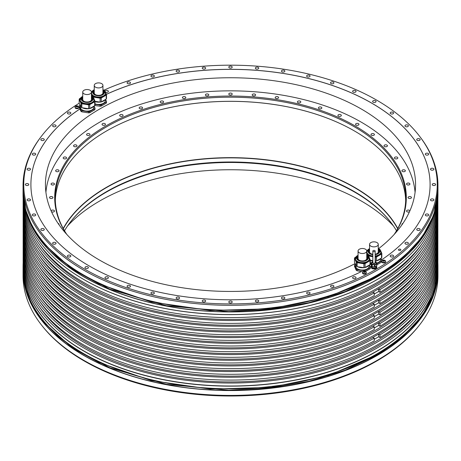 <?xml version="1.0" encoding="UTF-8"?>
<svg xmlns="http://www.w3.org/2000/svg" width="461" height="461" viewBox="0 0 461 461"><rect width="100%" height="100%" fill="white"/><g stroke="black" fill="none" stroke-linecap="round" stroke-linejoin="round"><path stroke-width="0.69" d="M101.236 106.065L101.236 104.924L106.203 102.06A8.056 4.65 0 0 0 106.376 101.737A8.056 4.65 0 0 0 106.508 101.408L106.508 102.544A8.056 4.65 180 0 1 106.376 102.878A8.056 4.65 180 0 1 106.203 103.201L101.236 106.065A8.056 4.65 180 0 1 100.106 106.237L94.793 105.534M430.096 184.573A199.596 115.233 0 0 0 317.306 80.831A199.596 115.233 0 0 0 106.439 94.326M105.465 94.776A199.596 115.233 0 0 0 104.526 95.214M371.157 264.66L370.114 264.487M355.875 269.495L354.492 266.395L354.492 265.254L356.313 269.172L356.313 270.313L355.875 269.495M361.349 271.569L357.137 270.786L357.137 269.65L363.919 270.699L363.919 271.339M362.957 271.765L361.424 271.529A199.596 115.233 180 0 1 147.716 289.404A199.596 115.233 180 0 1 30.904 184.55A199.596 115.233 180 0 1 79.845 108.963L79.171 106.301L80.992 110.219L80.992 111.355L79.845 109.009A199.596 115.233 0 0 0 30.904 184.573M95.001 108.053L95.001 109.188A8.056 4.65 180 0 1 94.868 109.516A8.056 4.65 180 0 1 94.695 109.839L89.728 112.709A8.056 4.65 180 0 1 88.604 112.882L81.816 111.833L81.816 110.692L88.604 111.746A8.056 4.65 0 0 0 89.728 111.568L94.695 108.704A8.056 4.65 0 0 0 94.868 108.381A8.056 4.65 0 0 0 95.001 108.053L94.079 106.065M378.452 248.779A185.063 106.848 0 0 0 415.563 184.596A185.063 106.848 0 0 0 361.361 109.044A185.063 106.848 0 0 0 159.679 85.884A185.063 106.848 0 0 0 45.437 184.596A185.063 106.848 0 0 0 99.639 260.148A185.063 106.848 0 0 0 355.108 263.594M393.412 225.902A185.063 106.848 0 0 0 361.361 201.042A185.063 106.848 0 0 0 67.588 225.902M419.873 324.55L419.239 325.368A206.753 119.37 180 0 1 376.695 361.044A206.753 119.37 180 0 1 41.761 325.368L41.127 324.55A207.45 119.768 0 0 0 377.19 360.341A207.45 119.768 0 0 0 419.873 324.55A207.45 119.768 0 0 0 437.95 275.655L437.95 270.786A207.45 119.768 180 0 1 377.19 355.477A207.45 119.768 180 0 1 151.11 381.437A207.45 119.768 180 0 1 23.05 270.786A207.45 119.768 180 0 1 23.05 270.342L23.05 275.655A207.45 119.768 0 0 0 41.127 324.55M23.131 263.047A207.45 119.768 0 0 0 23.05 266.395A207.45 119.768 0 0 0 151.11 377.046A207.45 119.768 0 0 0 377.19 351.086A207.45 119.768 0 0 0 437.95 266.395A207.45 119.768 0 0 0 437.869 263.047M23.05 194.796A207.45 119.768 0 0 0 41.127 243.69A207.45 119.768 0 0 0 377.19 279.487A207.45 119.768 0 0 0 419.873 243.69A207.45 119.768 0 0 0 437.95 194.796L437.95 192.179A207.45 119.768 180 0 1 377.19 276.871A207.45 119.768 180 0 1 151.11 302.831A207.45 119.768 180 0 1 23.05 192.179A207.45 119.768 180 0 1 23.05 191.736L23.05 194.796M79.171 103.212A206.753 119.37 0 0 0 41.761 135.816L41.127 136.64A207.45 119.768 0 0 0 23.05 185.535A207.45 119.768 0 0 0 143.63 294.297A207.45 119.768 0 0 0 365.198 276.623A207.45 119.768 0 0 0 388.271 263.3A207.45 119.768 0 0 0 437.95 185.535A207.45 119.768 0 0 0 419.873 136.64L419.239 135.816A206.753 119.37 0 0 0 103.984 90.137M23.148 261.842A207.369 119.722 0 0 0 23.131 263.317L23.131 266.279A207.369 119.722 180 0 0 151.145 376.891A207.369 119.722 180 0 0 377.133 350.936A207.369 119.722 0 0 0 437.869 266.279L437.869 263.317A207.369 119.722 0 0 0 437.852 261.842M23.148 256.051A207.369 119.722 0 0 0 23.131 257.532A207.369 119.722 0 0 0 230.5 377.254A207.369 119.722 0 0 0 437.869 257.532A207.369 119.722 0 0 0 437.852 256.051M437.869 257.532L437.869 260.361A207.369 119.722 180 0 1 230.5 380.083A207.369 119.722 180 0 1 23.131 260.361L23.131 257.532M23.148 244.739A207.369 119.722 0 0 0 23.131 246.214A207.369 119.722 0 0 0 230.5 365.942A207.369 119.722 0 0 0 437.869 246.214A207.369 119.722 0 0 0 437.852 244.739M437.869 246.214L437.869 248.911A207.369 119.722 180 0 1 230.5 368.639A207.369 119.722 180 0 1 23.131 248.911L23.131 246.214M23.148 233.422A207.369 119.722 0 0 0 23.131 234.903A207.369 119.722 0 0 0 230.5 354.624A207.369 119.722 0 0 0 437.869 234.903A207.369 119.722 0 0 0 437.852 233.422M437.869 234.903L437.869 237.599A207.369 119.722 180 0 1 230.5 357.321A207.369 119.722 180 0 1 23.131 237.599L23.131 234.903M23.148 222.11A207.369 119.722 0 0 0 23.131 223.591A207.369 119.722 0 0 0 230.5 343.312A207.369 119.722 0 0 0 437.869 223.591A207.369 119.722 0 0 0 437.852 222.11M437.869 223.591L437.869 226.288A207.369 119.722 180 0 1 230.5 346.009A207.369 119.722 180 0 1 23.131 226.288L23.131 223.591M23.148 210.792A207.369 119.722 0 0 0 23.131 212.273A207.369 119.722 0 0 0 230.5 332.001A207.369 119.722 0 0 0 437.869 212.273A207.369 119.722 0 0 0 437.852 210.792M437.869 212.273L437.869 214.97A207.369 119.722 180 0 1 230.5 334.698A207.369 119.722 180 0 1 23.131 214.97L23.131 212.273M23.148 199.348A207.369 119.722 0 0 0 23.131 200.829A207.369 119.722 0 0 0 230.5 320.551A207.369 119.722 0 0 0 437.869 200.829A207.369 119.722 0 0 0 437.852 199.348M437.869 200.829L437.869 203.658A207.369 119.722 180 0 1 230.5 323.38A207.369 119.722 180 0 1 23.131 203.658L23.131 200.829M419.838 243.736A207.369 119.722 0 0 1 419.804 243.783A207.369 119.722 0 0 1 377.133 279.568A207.369 119.722 180 0 1 41.196 243.783A207.369 119.722 180 0 1 41.162 243.736M23.131 198.144A207.369 119.722 0 0 0 151.364 308.53A207.369 119.722 0 0 0 377.133 282.524A207.369 119.722 0 0 0 437.869 198.144M23.131 263.317A207.369 119.722 0 0 0 151.145 373.929A207.369 119.722 0 0 0 377.133 347.974A207.369 119.722 0 0 0 437.869 263.317M23.148 205.139A207.369 119.722 0 0 0 23.131 206.614L23.131 209.317A207.369 119.722 0 0 0 149.283 319.473A207.369 119.722 0 0 0 374.257 295.599L374.257 292.902L372.914 292.13L375.767 290.488A205.433 118.61 0 0 0 421.648 250.075M23.131 206.614A207.369 119.722 0 0 0 149.283 316.776A207.369 119.722 0 0 0 374.257 292.902M23.148 216.451A207.369 119.722 0 0 0 23.131 217.932L23.131 220.629A207.369 119.722 0 0 0 149.283 330.791A207.369 119.722 0 0 0 374.257 306.917L374.257 304.22L372.914 303.442L375.767 301.799A205.433 118.61 0 0 0 421.648 261.393M23.131 217.932A207.369 119.722 0 0 0 149.283 328.094A207.369 119.722 0 0 0 374.257 304.22M23.148 227.763A207.369 119.722 0 0 0 23.131 229.244L23.131 231.941A207.369 119.722 0 0 0 149.283 342.102A207.369 119.722 0 0 0 374.257 318.228L374.257 315.531L372.914 314.759L375.767 313.111A205.433 118.61 0 0 0 421.648 272.705M23.131 229.244A207.369 119.722 0 0 0 149.283 339.405A207.369 119.722 0 0 0 374.257 315.531M23.148 239.08A207.369 119.722 0 0 0 23.131 240.561A207.369 119.722 0 0 0 149.283 350.717A207.369 119.722 0 0 0 374.257 326.843L372.914 326.071L375.767 324.429A205.433 118.61 0 0 0 421.648 284.016M23.131 240.561L23.131 243.258A207.369 119.722 0 0 0 149.283 353.414A207.369 119.722 0 0 0 374.257 329.54L374.257 326.843M23.148 250.392A207.369 119.722 0 0 0 23.131 251.873A207.369 119.722 0 0 0 149.283 362.035A207.369 119.722 0 0 0 374.257 338.161L372.914 337.389L378.614 334.098L378.614 336.795L374.257 339.308M23.131 251.873L23.131 254.57A207.369 119.722 0 0 0 149.283 364.732A207.369 119.722 0 0 0 374.257 340.858L374.257 338.161M421.648 300.993A205.433 118.61 0 0 1 375.767 341.399A205.433 118.61 180 0 1 39.352 300.993M378.614 336.795L379.95 337.567A207.369 119.722 0 0 0 437.869 254.57L437.869 251.873A207.369 119.722 0 0 0 437.852 250.392M379.95 337.567L379.95 334.87A207.369 119.722 0 0 0 437.869 251.873M379.95 334.87L378.614 334.098M39.352 295.334A205.433 118.61 180 0 0 375.767 335.741A205.433 118.61 0 0 0 421.648 295.334M437.869 206.614L437.869 209.317A207.369 119.722 0 0 1 379.95 292.309L379.95 289.612A207.369 119.722 0 0 0 437.869 206.614A207.369 119.722 0 0 0 437.852 205.139M437.869 217.932L437.869 220.629A207.369 119.722 0 0 1 379.95 303.626L379.95 300.929A207.369 119.722 0 0 0 437.869 217.932A207.369 119.722 0 0 0 437.852 216.451M437.869 229.244L437.869 231.941A207.369 119.722 0 0 1 379.95 314.938L379.95 312.241A207.369 119.722 0 0 0 437.869 229.244A207.369 119.722 0 0 0 437.852 227.763M437.869 240.561A207.369 119.722 0 0 1 379.95 323.559L379.95 326.255A207.369 119.722 0 0 0 437.869 243.258L437.869 240.561A207.369 119.722 0 0 0 437.852 239.08M421.648 244.29A205.433 118.61 0 0 1 375.767 284.696A205.433 118.61 180 0 1 39.352 244.29M39.352 250.075A205.433 118.61 180 0 0 375.767 290.488L378.614 288.84L378.614 291.536L374.257 294.055M379.95 289.612L378.614 288.84M379.95 292.309L378.614 291.536M421.648 255.734A205.433 118.61 0 0 1 375.767 296.141A205.433 118.61 180 0 1 39.352 255.734M39.352 261.393A205.433 118.61 180 0 0 375.767 301.799L378.614 300.157L378.614 302.854L374.257 305.366M379.95 300.929L378.614 300.157M379.95 303.626L378.614 302.854M421.648 267.046A205.433 118.61 0 0 1 375.767 307.458A205.433 118.61 180 0 1 39.352 267.046M39.352 272.705A205.433 118.61 180 0 0 375.767 313.111L378.614 311.469L378.614 314.166L374.257 316.684M379.95 312.241L378.614 311.469M379.95 314.938L378.614 314.166M421.648 278.363A205.433 118.61 0 0 1 375.767 318.77A205.433 118.61 180 0 1 39.352 278.363M39.352 284.016A205.433 118.61 180 0 0 375.767 324.429L378.614 322.781L378.614 325.478L374.257 327.996M379.95 323.559L378.614 322.781M379.95 326.255L378.614 325.478M421.648 289.675A205.433 118.61 0 0 1 375.767 330.088A205.433 118.61 180 0 1 39.352 289.675M39.352 306.778A205.433 118.61 180 0 0 375.767 347.185A205.433 118.61 0 0 0 421.648 306.778M41.761 135.816A206.753 119.37 0 0 0 106.624 280.115A206.753 119.37 0 0 0 364.703 275.35A206.753 119.37 0 0 0 387.776 262.032A206.753 119.37 0 0 0 419.239 135.816M333.424 285.561A1.711 0.991 0 0 0 331.557 285.347A1.711 0.991 0 0 0 330.497 286.258A1.711 0.991 0 0 0 330.998 286.955A1.711 0.991 0 0 0 332.865 287.168A1.711 0.991 0 0 0 333.925 286.258A1.711 0.991 0 0 0 333.424 285.561M309.556 292.355A1.711 0.991 0 0 0 307.689 292.141A1.711 0.991 0 0 0 306.634 293.052A1.711 0.991 0 0 0 307.135 293.749A1.711 0.991 0 0 0 309.003 293.968A1.711 0.991 0 0 0 310.057 293.052A1.711 0.991 0 0 0 309.556 292.355M284.362 297.293A1.711 0.991 0 0 0 282.495 297.08A1.711 0.991 0 0 0 281.435 297.99A1.711 0.991 0 0 0 281.936 298.688A1.711 0.991 0 0 0 283.803 298.907A1.711 0.991 0 0 0 284.863 297.99A1.711 0.991 0 0 0 284.362 297.293M258.264 300.29A1.711 0.991 0 0 0 256.397 300.076A1.711 0.991 0 0 0 255.342 300.987A1.711 0.991 0 0 0 255.843 301.684A1.711 0.991 0 0 0 257.705 301.903A1.711 0.991 0 0 0 258.765 300.987A1.711 0.991 0 0 0 258.264 300.29M231.71 301.292A1.711 0.991 0 0 0 229.843 301.079A1.711 0.991 0 0 0 228.789 301.995A1.711 0.991 0 0 0 229.29 302.693A1.711 0.991 0 0 0 231.157 302.906A1.711 0.991 0 0 0 232.211 301.995A1.711 0.991 0 0 0 231.71 301.292M205.157 300.29A1.711 0.991 0 0 0 203.295 300.076A1.711 0.991 0 0 0 202.235 300.987A1.711 0.991 0 0 0 202.736 301.684A1.711 0.991 0 0 0 204.603 301.903A1.711 0.991 0 0 0 205.658 300.987A1.711 0.991 0 0 0 205.157 300.29M179.064 297.293A1.711 0.991 0 0 0 177.197 297.08A1.711 0.991 0 0 0 176.137 297.99A1.711 0.991 0 0 0 176.638 298.688A1.711 0.991 0 0 0 178.505 298.907A1.711 0.991 0 0 0 179.565 297.99A1.711 0.991 0 0 0 179.064 297.293M153.865 292.355A1.711 0.991 0 0 0 151.997 292.141A1.711 0.991 0 0 0 150.943 293.052A1.711 0.991 0 0 0 151.444 293.749A1.711 0.991 0 0 0 153.311 293.968A1.711 0.991 0 0 0 154.366 293.052A1.711 0.991 0 0 0 153.865 292.355M130.002 285.561A1.711 0.991 0 0 0 128.135 285.347A1.711 0.991 0 0 0 127.075 286.258A1.711 0.991 0 0 0 127.576 286.955A1.711 0.991 0 0 0 129.443 287.168A1.711 0.991 0 0 0 130.503 286.258A1.711 0.991 0 0 0 130.002 285.561M107.874 277.026A1.711 0.991 0 0 0 106.007 276.807A1.711 0.991 0 0 0 104.952 277.724A1.711 0.991 0 0 0 105.454 278.421A1.711 0.991 0 0 0 107.321 278.634A1.711 0.991 0 0 0 108.375 277.724A1.711 0.991 0 0 0 107.874 277.026M87.872 266.896A1.711 0.991 0 0 0 86.005 266.683A1.711 0.991 0 0 0 84.945 267.593A1.711 0.991 0 0 0 85.446 268.29A1.711 0.991 0 0 0 87.313 268.509A1.711 0.991 0 0 0 88.374 267.593A1.711 0.991 0 0 0 87.872 266.896M70.326 255.342A1.711 0.991 0 0 0 68.459 255.129A1.711 0.991 0 0 0 67.404 256.045A1.711 0.991 0 0 0 67.905 256.742A1.711 0.991 0 0 0 69.772 256.956A1.711 0.991 0 0 0 70.827 256.045A1.711 0.991 0 0 0 70.326 255.342M55.545 242.572A1.711 0.991 0 0 0 53.678 242.359A1.711 0.991 0 0 0 52.617 243.27A1.711 0.991 0 0 0 53.119 243.967A1.711 0.991 0 0 0 54.986 244.186A1.711 0.991 0 0 0 56.046 243.27A1.711 0.991 0 0 0 55.545 242.572M43.772 228.794A1.711 0.991 0 0 0 41.905 228.581A1.711 0.991 0 0 0 40.85 229.492A1.711 0.991 0 0 0 41.352 230.189A1.711 0.991 0 0 0 43.219 230.408A1.711 0.991 0 0 0 44.273 229.492A1.711 0.991 0 0 0 43.772 228.794M35.22 214.244A1.711 0.991 0 0 0 33.353 214.031A1.711 0.991 0 0 0 32.299 214.947A1.711 0.991 0 0 0 32.8 215.644A1.711 0.991 0 0 0 34.667 215.857A1.711 0.991 0 0 0 35.722 214.947A1.711 0.991 0 0 0 35.22 214.244M30.028 199.181A1.711 0.991 0 0 0 28.161 198.962A1.711 0.991 0 0 0 27.107 199.878A1.711 0.991 0 0 0 27.608 200.575A1.711 0.991 0 0 0 29.475 200.789A1.711 0.991 0 0 0 30.53 199.878A1.711 0.991 0 0 0 30.028 199.181M28.288 183.847A1.711 0.991 0 0 0 26.421 183.634A1.711 0.991 0 0 0 25.367 184.55A1.711 0.991 0 0 0 25.868 185.247A1.711 0.991 0 0 0 27.735 185.46A1.711 0.991 0 0 0 28.789 184.55A1.711 0.991 0 0 0 28.288 183.847M30.028 168.519A1.711 0.991 0 0 0 28.161 168.305A1.711 0.991 0 0 0 27.107 169.216A1.711 0.991 0 0 0 27.608 169.919A1.711 0.991 0 0 0 29.475 170.132A1.711 0.991 0 0 0 30.53 169.216A1.711 0.991 0 0 0 30.028 168.519M35.22 153.45A1.711 0.991 0 0 0 33.353 153.236A1.711 0.991 0 0 0 32.299 154.153A1.711 0.991 0 0 0 32.8 154.85A1.711 0.991 0 0 0 34.667 155.063A1.711 0.991 0 0 0 35.722 154.153A1.711 0.991 0 0 0 35.22 153.45M43.772 138.905A1.711 0.991 0 0 0 41.905 138.692A1.711 0.991 0 0 0 40.85 139.602A1.711 0.991 0 0 0 41.352 140.305A1.711 0.991 0 0 0 43.219 140.519A1.711 0.991 0 0 0 44.273 139.602A1.711 0.991 0 0 0 43.772 138.905M55.545 125.127A1.711 0.991 0 0 0 53.678 124.914A1.711 0.991 0 0 0 52.617 125.824A1.711 0.991 0 0 0 53.119 126.527A1.711 0.991 0 0 0 54.986 126.74A1.711 0.991 0 0 0 56.046 125.824A1.711 0.991 0 0 0 55.545 125.127M70.326 112.351A1.711 0.991 0 0 0 68.459 112.138A1.711 0.991 0 0 0 67.404 113.054A1.711 0.991 0 0 0 67.905 113.752A1.711 0.991 0 0 0 69.772 113.965A1.711 0.991 0 0 0 70.827 113.054A1.711 0.991 0 0 0 70.326 112.351M393.095 255.342A1.711 0.991 0 0 0 391.228 255.129A1.711 0.991 0 0 0 390.173 256.045A1.711 0.991 0 0 0 390.674 256.742A1.711 0.991 0 0 0 392.542 256.956A1.711 0.991 0 0 0 393.596 256.045A1.711 0.991 0 0 0 393.095 255.342M407.881 242.572A1.711 0.991 0 0 0 406.014 242.359A1.711 0.991 0 0 0 404.954 243.27A1.711 0.991 0 0 0 405.455 243.967A1.711 0.991 0 0 0 407.322 244.186A1.711 0.991 0 0 0 408.383 243.27A1.711 0.991 0 0 0 407.881 242.572M419.648 228.794A1.711 0.991 0 0 0 417.781 228.581A1.711 0.991 0 0 0 416.727 229.492A1.711 0.991 0 0 0 417.228 230.189A1.711 0.991 0 0 0 419.095 230.408A1.711 0.991 0 0 0 420.15 229.492A1.711 0.991 0 0 0 419.648 228.794M428.2 214.244A1.711 0.991 0 0 0 426.333 214.031A1.711 0.991 0 0 0 425.278 214.947A1.711 0.991 0 0 0 425.78 215.644A1.711 0.991 0 0 0 427.647 215.857A1.711 0.991 0 0 0 428.701 214.947A1.711 0.991 0 0 0 428.2 214.244M433.392 199.181A1.711 0.991 0 0 0 431.525 198.962A1.711 0.991 0 0 0 430.47 199.878A1.711 0.991 0 0 0 430.972 200.575A1.711 0.991 0 0 0 432.839 200.789A1.711 0.991 0 0 0 433.893 199.878A1.711 0.991 0 0 0 433.392 199.181M435.132 183.847A1.711 0.991 0 0 0 433.265 183.634A1.711 0.991 0 0 0 432.211 184.55A1.711 0.991 0 0 0 432.712 185.247A1.711 0.991 0 0 0 434.579 185.46A1.711 0.991 0 0 0 435.633 184.55A1.711 0.991 0 0 0 435.132 183.847M433.392 168.519A1.711 0.991 0 0 0 431.525 168.305A1.711 0.991 0 0 0 430.47 169.216A1.711 0.991 0 0 0 430.972 169.919A1.711 0.991 0 0 0 432.839 170.132A1.711 0.991 0 0 0 433.893 169.216A1.711 0.991 0 0 0 433.392 168.519M428.2 153.45A1.711 0.991 0 0 0 426.333 153.236A1.711 0.991 0 0 0 425.278 154.153A1.711 0.991 0 0 0 425.78 154.85A1.711 0.991 0 0 0 427.647 155.063A1.711 0.991 0 0 0 428.701 154.153A1.711 0.991 0 0 0 428.2 153.45M419.648 138.905A1.711 0.991 0 0 0 417.781 138.692A1.711 0.991 0 0 0 416.727 139.602A1.711 0.991 0 0 0 417.228 140.305A1.711 0.991 0 0 0 419.095 140.519A1.711 0.991 0 0 0 420.15 139.602A1.711 0.991 0 0 0 419.648 138.905M407.881 125.127A1.711 0.991 0 0 0 406.014 124.914A1.711 0.991 0 0 0 404.954 125.824A1.711 0.991 0 0 0 405.455 126.527A1.711 0.991 0 0 0 407.322 126.74A1.711 0.991 0 0 0 408.383 125.824A1.711 0.991 0 0 0 407.881 125.127M393.095 112.351A1.711 0.991 0 0 0 391.228 112.138A1.711 0.991 0 0 0 390.173 113.054A1.711 0.991 0 0 0 390.674 113.752A1.711 0.991 0 0 0 392.542 113.965A1.711 0.991 0 0 0 393.596 113.054A1.711 0.991 0 0 0 393.095 112.351M375.554 100.803A1.711 0.991 0 0 0 373.687 100.59A1.711 0.991 0 0 0 372.626 101.501A1.711 0.991 0 0 0 373.128 102.204A1.711 0.991 0 0 0 374.995 102.417A1.711 0.991 0 0 0 376.055 101.501A1.711 0.991 0 0 0 375.554 100.803M355.546 90.673A1.711 0.991 0 0 0 353.679 90.46A1.711 0.991 0 0 0 352.625 91.376A1.711 0.991 0 0 0 353.126 92.073A1.711 0.991 0 0 0 354.993 92.286A1.711 0.991 0 0 0 356.048 91.376A1.711 0.991 0 0 0 355.546 90.673M333.424 82.139A1.711 0.991 0 0 0 331.557 81.925A1.711 0.991 0 0 0 330.497 82.836A1.711 0.991 0 0 0 330.998 83.539A1.711 0.991 0 0 0 332.865 83.752A1.711 0.991 0 0 0 333.925 82.836A1.711 0.991 0 0 0 333.424 82.139M309.556 75.345A1.711 0.991 0 0 0 307.689 75.131A1.711 0.991 0 0 0 306.634 76.042A1.711 0.991 0 0 0 307.135 76.745A1.711 0.991 0 0 0 309.003 76.958A1.711 0.991 0 0 0 310.057 76.042A1.711 0.991 0 0 0 309.556 75.345M284.362 70.406A1.711 0.991 0 0 0 282.495 70.193A1.711 0.991 0 0 0 281.435 71.103A1.711 0.991 0 0 0 281.936 71.807A1.711 0.991 0 0 0 283.803 72.02A1.711 0.991 0 0 0 284.863 71.103A1.711 0.991 0 0 0 284.362 70.406M258.264 67.41A1.711 0.991 0 0 0 256.397 67.197A1.711 0.991 0 0 0 255.342 68.107A1.711 0.991 0 0 0 255.843 68.81A1.711 0.991 0 0 0 257.705 69.023A1.711 0.991 0 0 0 258.765 68.107A1.711 0.991 0 0 0 258.264 67.41M231.71 66.407A1.711 0.991 0 0 0 229.843 66.188A1.711 0.991 0 0 0 228.789 67.104A1.711 0.991 0 0 0 229.29 67.802A1.711 0.991 0 0 0 231.157 68.015A1.711 0.991 0 0 0 232.211 67.104A1.711 0.991 0 0 0 231.71 66.407M205.157 67.41A1.711 0.991 0 0 0 203.295 67.197A1.711 0.991 0 0 0 202.235 68.107A1.711 0.991 0 0 0 202.736 68.81A1.711 0.991 0 0 0 204.603 69.023A1.711 0.991 0 0 0 205.658 68.107A1.711 0.991 0 0 0 205.157 67.41M179.064 70.406A1.711 0.991 0 0 0 177.197 70.193A1.711 0.991 0 0 0 176.137 71.103A1.711 0.991 0 0 0 176.638 71.807A1.711 0.991 0 0 0 178.505 72.02A1.711 0.991 0 0 0 179.565 71.103A1.711 0.991 0 0 0 179.064 70.406M153.865 75.345A1.711 0.991 0 0 0 151.997 75.131A1.711 0.991 0 0 0 150.943 76.042A1.711 0.991 0 0 0 151.444 76.745A1.711 0.991 0 0 0 153.311 76.958A1.711 0.991 0 0 0 154.366 76.042A1.711 0.991 0 0 0 153.865 75.345M130.002 82.139A1.711 0.991 0 0 0 128.135 81.925A1.711 0.991 0 0 0 127.075 82.836A1.711 0.991 0 0 0 127.576 83.539A1.711 0.991 0 0 0 129.443 83.752A1.711 0.991 0 0 0 130.503 82.836A1.711 0.991 0 0 0 130.002 82.139M105.575 92.137A1.711 0.991 0 0 0 107.396 92.269A1.711 0.991 0 0 0 108.375 91.376A1.711 0.991 0 0 0 107.874 90.673A1.711 0.991 0 0 0 106.168 90.425A1.711 0.991 0 0 0 104.987 91.18M400.494 249.303A1.21 0.697 0 0 0 399.174 249.153A1.21 0.697 0 0 0 398.431 249.799A1.21 0.697 0 0 0 398.782 250.288A1.21 0.697 0 0 0 400.102 250.444A1.21 0.697 0 0 0 400.845 249.799A1.21 0.697 0 0 0 400.494 249.303M355.546 277.026A1.711 0.991 0 0 0 353.679 276.807A1.711 0.991 0 0 0 352.625 277.724A1.711 0.991 0 0 0 353.126 278.421A1.711 0.991 0 0 0 354.993 278.634A1.711 0.991 0 0 0 356.048 277.724A1.711 0.991 0 0 0 355.546 277.026M372.165 267.956L374.482 268.314A2.881 1.665 0 0 0 375 268.233L375 268.953A2.881 1.665 0 0 1 374.482 269.034L372.165 268.677A2.881 1.665 0 0 1 371.779 268.458L371.157 267.121L371.157 266.395L371.779 267.732A2.881 1.665 0 0 0 372.165 267.956L372.165 268.677M375 268.953L376.7 267.974A2.881 1.665 0 0 0 376.839 267.674L376.412 266.037M365.049 271.385L365.049 270.526L370.016 267.657A8.056 4.65 0 0 0 370.321 267.005L370.321 268.146A8.056 4.65 180 0 1 370.189 268.475A8.056 4.65 180 0 1 370.016 268.798L365.049 271.662M371.197 266.285A199.596 115.233 180 0 1 370.241 266.833M376.839 263.721L381.524 261.012L381.524 262.153L376.556 265.017M104.486 95.185A199.596 115.233 180 0 1 105.494 94.712M106.422 94.286A199.596 115.233 180 0 1 317.312 80.784A199.596 115.233 180 0 1 430.096 184.55A199.596 115.233 180 0 1 381.587 259.848M385.684 261.312L385.684 261.854A1.913 1.106 180 0 1 384.503 262.874A1.913 1.106 180 0 1 382.417 262.637A1.913 1.106 180 0 1 381.858 261.854L381.858 261.312A1.913 1.106 180 0 1 382.192 260.684A2.449 2.449 0 0 1 385.344 260.684A1.913 1.106 180 0 1 385.684 261.312A1.913 1.106 180 0 1 384.503 262.332A1.913 1.106 180 0 1 382.417 262.096A1.913 1.106 180 0 1 381.858 261.312M366.316 272.497L366.316 273.039A1.913 1.106 180 0 1 365.135 274.059A1.913 1.106 180 0 1 363.049 273.817A1.913 1.106 180 0 1 362.484 273.039L362.484 272.497A1.913 1.106 180 0 1 362.824 271.869A2.449 2.449 0 0 1 365.976 271.869A1.913 1.106 180 0 1 366.316 272.497A1.913 1.106 180 0 1 365.135 273.517A1.913 1.106 180 0 1 363.049 273.275A1.913 1.106 180 0 1 362.484 272.497M75.397 106.416A2.449 2.449 0 0 1 78.554 106.416A1.913 1.106 180 0 1 78.889 107.044L78.889 107.586A1.913 1.106 180 0 1 78.33 108.37A1.913 1.106 180 0 1 76.244 108.606A1.913 1.106 180 0 1 75.062 107.586L75.062 107.044A1.913 1.106 180 0 1 75.397 106.416A1.913 1.106 180 0 1 75.621 106.261M374.482 269.034L374.482 268.314M371.779 268.458L371.779 267.732M371.549 265.951L371.301 266.095A2.881 1.665 0 0 0 371.157 266.395M376.7 267.974L376.7 267.253A2.881 1.665 0 0 0 376.839 266.954M375 268.233L376.7 267.253M372.258 266.585A2.576 1.487 180 0 0 376.383 266.049L376.372 266.671A2.374 1.371 180 0 1 375.68 267.645A2.374 1.371 180 0 1 373.087 267.939A2.374 1.371 180 0 1 371.624 266.671L371.624 266.066M371.681 266.141A2.576 1.487 180 0 1 371.428 265.588M372.165 266.573A2.881 1.665 180 0 1 371.964 266.47A2.881 1.665 180 0 1 371.779 266.354L371.157 265.012L371.157 263.041L371.779 264.378A2.881 1.665 0 0 0 371.964 264.493A2.881 1.665 0 0 0 372.165 264.597L372.165 266.573L374.482 266.931L374.482 264.96A2.881 1.665 0 0 0 375 264.879L375 266.85A2.881 1.665 180 0 1 374.482 266.931M375 266.85L376.7 265.87L376.7 263.899A2.881 1.665 0 0 0 376.839 263.594L376.574 263.029M376.839 263.594L376.839 265.571A2.881 1.665 180 0 1 376.7 265.87M371.566 262.586L371.301 262.741A2.881 1.665 0 0 0 371.157 263.041M376.268 262.367L376.216 262.257A2.881 1.665 0 0 0 375.951 262.096M376.7 263.899L375 264.879M372.165 264.597L374.482 264.96M376.568 263.208A2.576 1.487 180 0 1 376.579 263.317A2.576 1.487 180 0 1 374.983 264.695A2.576 1.487 180 0 1 372.177 264.372A2.576 1.487 180 0 1 371.422 263.317A2.576 1.487 180 0 1 371.428 263.208M371.779 266.354L371.779 264.378M375.168 262.309A1.25 0.72 180 0 1 375.248 262.563A1.25 0.72 180 0 1 374.476 263.225A1.25 0.72 180 0 1 373.116 263.07A1.25 0.72 180 0 1 372.753 262.563A1.25 0.72 180 0 1 372.834 262.309M373.174 251.527A1.17 0.674 0 0 0 374.447 251.671A1.17 0.674 0 0 0 375.168 251.049A1.17 0.674 0 0 0 374.828 250.571A1.17 0.674 0 0 0 373.554 250.427A1.17 0.674 0 0 0 372.834 251.049A1.17 0.674 0 0 0 373.174 251.527M370.321 263.266L371.157 263.392M381.524 261.012A8.056 4.65 0 0 0 381.829 260.361L380.907 258.379M380.705 258.494L380.705 259.485A6.794 3.924 180 0 1 380.475 260.5A6.794 3.924 180 0 1 376.602 263.087M371.157 263.07A6.794 3.924 180 0 1 370.321 262.816M381.829 260.361L381.829 261.502A8.056 4.65 180 0 1 381.696 261.831A8.056 4.65 180 0 1 381.524 262.153M380.515 258.604A7.169 4.137 180 0 1 376.712 260.799M372.834 261.082A7.169 4.137 180 0 1 372.056 260.984A7.169 4.137 180 0 1 370.321 260.569M370.321 260.269L372.834 260.661M375.168 261.024L375.427 261.064A8.056 4.65 180 0 0 376.556 260.886L376.556 256.938L381.524 254.074A8.056 4.65 0 0 0 381.829 253.423L381.068 251.787M381.829 253.423L381.829 257.371A8.056 4.65 180 0 1 381.524 258.022L376.556 260.886M380.296 250.127L380.008 249.505A8.056 4.65 0 0 0 379.184 249.026L378.833 248.975M375.168 257.077L375.427 257.117A8.056 4.65 0 0 0 376.556 256.938M372.834 256.714L368.644 256.068A8.056 4.65 0 0 1 367.82 255.59L367.82 255.746M366.754 253.302L367.82 255.59M367.273 250.461L366.737 250.767M381.074 252.305A7.169 4.137 180 0 1 381.086 252.547A7.169 4.137 180 0 1 375.168 256.621M372.834 256.639A7.169 4.137 180 0 1 372.056 256.547A7.169 4.137 180 0 1 366.754 252.801M375.427 257.117L375.427 261.064M368.644 256.46L368.644 256.068M381.524 254.074L381.524 258.022M378.262 249.58A5.238 3.025 180 0 1 379.149 251.262A5.238 3.025 180 0 1 375.168 254.201M372.834 254.224A5.238 3.025 180 0 1 372.557 254.184A5.238 3.025 180 0 1 368.679 251.262A5.238 3.025 180 0 1 369.561 249.58M379.121 251.573A5.238 3.025 0 0 0 378.262 250.196A5.186 2.991 0 0 1 379.092 251.706M368.737 251.706A5.186 2.991 0 0 1 368.904 251.061A5.186 2.991 0 0 1 369.561 250.208A5.238 3.025 0 0 0 368.858 251.095A5.238 3.025 0 0 0 368.702 251.573M369.561 244.359A4.351 2.512 0 0 0 370.84 246.134A4.351 2.512 0 0 0 375.577 246.675A4.351 2.512 0 0 0 378.262 244.359A4.351 2.512 0 0 0 376.989 242.584A4.351 2.512 0 0 0 372.252 242.037A4.351 2.512 0 0 0 369.561 244.359L369.561 251.839A4.351 2.512 0 0 0 370.84 253.613A4.351 2.512 0 0 0 371.779 254.023M376.049 254.023A4.351 2.512 0 0 0 378.262 251.839L378.262 244.359M370.321 267.005L369.399 265.023M370.016 267.657L370.016 268.798M357.137 270.786A8.056 4.65 180 0 1 356.313 270.313M355.327 264.297L354.797 264.602A8.056 4.65 0 0 0 354.624 264.925A8.056 4.65 0 0 0 354.492 265.254M363.919 270.699A8.056 4.65 0 0 0 365.049 270.526M356.313 269.172A8.056 4.65 0 0 0 357.137 269.65M369.198 265.133L369.198 266.13A6.794 3.924 180 0 1 368.967 267.144A6.794 3.924 180 0 1 361.522 270.019A6.794 3.924 180 0 1 355.615 266.13L355.615 264.954M369.007 265.248A7.169 4.137 180 0 1 365.204 267.443M363.815 267.691A7.169 4.137 180 0 1 360.548 267.628A7.169 4.137 180 0 1 357.667 266.74M355.984 265.467A7.169 4.137 180 0 1 355.252 263.894M370.321 260.067L370.321 264.015A8.056 4.65 180 0 1 370.016 264.666L365.049 267.53A8.056 4.65 180 0 1 363.919 267.708L357.137 266.654A8.056 4.65 180 0 1 356.313 266.181L354.492 262.263L354.492 258.316L356.313 262.234A8.056 4.65 0 0 0 357.137 262.707L363.919 263.761A8.056 4.65 0 0 0 365.049 263.583L370.016 260.719A8.056 4.65 0 0 0 370.321 260.067L369.561 258.431M368.788 256.771L368.5 256.149A8.056 4.65 0 0 0 367.676 255.671L367.325 255.619M355.765 257.105L354.797 257.664A8.056 4.65 0 0 0 354.492 258.316M369.566 258.949A7.169 4.137 180 0 1 369.578 259.191A7.169 4.137 180 0 1 360.548 263.191A7.169 4.137 180 0 1 355.235 259.191A7.169 4.137 180 0 1 355.247 258.949M365.049 267.53L365.049 263.583M363.919 263.761L363.919 267.708M357.137 266.654L357.137 262.707M356.313 262.234L356.313 266.181M370.016 260.719L370.016 264.666M366.754 256.224A5.238 3.025 180 0 1 367.642 257.906A5.238 3.025 180 0 1 361.049 260.828A5.238 3.025 180 0 1 357.171 257.906A5.238 3.025 180 0 1 358.059 256.224M367.613 258.218A5.238 3.025 0 0 0 366.754 256.84M358.059 256.84A5.238 3.025 0 0 0 357.35 257.739A5.238 3.025 0 0 0 357.194 258.218M367.584 258.35A5.186 2.991 0 0 0 366.754 256.852M358.059 256.852A5.186 2.991 0 0 0 357.396 257.705A5.186 2.991 0 0 0 357.229 258.35M358.059 251.003A4.351 2.512 0 0 0 359.332 252.778A4.351 2.512 0 0 0 364.069 253.32A4.351 2.512 0 0 0 366.754 251.003A4.351 2.512 0 0 0 365.481 249.222A4.351 2.512 0 0 0 360.744 248.681A4.351 2.512 0 0 0 358.059 251.003L358.059 258.483A4.351 2.512 0 0 0 359.332 260.258A4.351 2.512 0 0 0 360.272 260.667M364.542 260.667A4.351 2.512 0 0 0 366.754 258.483L366.754 251.003M106.508 101.408L105.586 99.42M106.203 102.06L106.203 103.201M95.001 104.307L100.106 105.102L100.106 106.237M100.106 105.102A8.056 4.65 0 0 0 101.236 104.924M105.385 99.536L105.385 100.533A6.794 3.924 180 0 1 105.154 101.547A6.794 3.924 180 0 1 95.001 103.858M100.002 102.088A7.169 4.137 180 0 1 96.735 102.031A7.169 4.137 180 0 1 95.001 101.616M105.194 99.645A7.169 4.137 180 0 1 101.391 101.846M95.001 101.316L100.106 102.106A8.056 4.65 180 0 0 101.236 101.933L101.236 97.986L106.203 95.116A8.056 4.65 0 0 0 106.508 94.465L105.748 92.834M106.508 94.465L106.508 98.412A8.056 4.65 180 0 1 106.203 99.063L101.236 101.933M91.439 94.344L92.5 96.793M93.324 97.502L93.324 97.11A8.056 4.65 0 0 1 92.5 96.631M103.512 90.022L103.863 90.074A8.056 4.65 0 0 1 104.687 90.552L104.975 91.169M93.324 97.11L100.106 98.158A8.056 4.65 0 0 0 101.236 97.986M91.952 91.509L91.416 91.814M105.753 93.353A7.169 4.137 180 0 1 105.765 93.595A7.169 4.137 180 0 1 96.735 97.594A7.169 4.137 180 0 1 91.439 93.842M106.203 95.116L106.203 99.063M100.106 98.158L100.106 102.106M102.941 90.627A5.238 3.025 180 0 1 103.829 92.309A5.238 3.025 180 0 1 97.236 95.231A5.238 3.025 180 0 1 93.358 92.309A5.238 3.025 180 0 1 94.246 90.627M93.416 92.753A5.186 2.991 0 0 1 93.583 92.108A5.186 2.991 0 0 1 94.246 91.255A5.238 3.025 0 0 0 93.537 92.142A5.238 3.025 0 0 0 93.387 92.615M103.806 92.615A5.238 3.025 0 0 0 102.941 91.243A5.186 2.991 0 0 1 103.771 92.753M94.246 85.4A4.351 2.512 0 0 0 95.519 87.181A4.351 2.512 0 0 0 100.256 87.723A4.351 2.512 0 0 0 102.941 85.4A4.351 2.512 0 0 0 101.668 83.625A4.351 2.512 0 0 0 96.931 83.084A4.351 2.512 0 0 0 94.246 85.4L94.246 92.88A4.351 2.512 0 0 0 95.519 94.661A4.351 2.512 0 0 0 96.458 95.07M100.729 95.07A4.351 2.512 0 0 0 102.941 92.88L102.941 85.4M80.007 105.344L79.476 105.65A8.056 4.65 0 0 0 79.171 106.301M80.992 110.219A8.056 4.65 0 0 0 81.816 110.692M93.877 106.18L93.877 107.177A6.794 3.924 180 0 1 93.646 108.191A6.794 3.924 180 0 1 86.201 111.066A6.794 3.924 180 0 1 80.295 107.177L80.295 106.001M89.728 112.709L89.728 111.568M94.695 108.704L94.695 109.839M88.604 111.746L88.604 112.882M81.816 111.833A8.056 4.65 180 0 1 80.992 111.355M88.495 108.733A7.169 4.137 180 0 1 85.233 108.675A7.169 4.137 180 0 1 82.352 107.782M80.663 106.514A7.169 4.137 180 0 1 79.932 104.941M93.687 106.289A7.169 4.137 180 0 1 89.883 108.485M80.992 107.223L79.171 103.31L79.171 99.363L80.992 103.276L80.992 107.223A8.056 4.65 180 0 0 81.816 107.701L88.604 108.75A8.056 4.65 180 0 0 89.728 108.577L89.728 104.63L94.695 101.76A8.056 4.65 0 0 0 95.001 101.109L94.24 99.478M95.001 101.109L95.001 105.056A8.056 4.65 180 0 1 94.695 105.707L89.728 108.577M81.816 107.701L81.816 103.754A8.056 4.65 0 0 1 80.992 103.276M92.004 96.666L92.356 96.718A8.056 4.65 0 0 1 93.18 97.196L93.468 97.813M81.816 103.754L88.604 104.803A8.056 4.65 0 0 0 89.728 104.63M80.445 98.153L79.476 98.712A8.056 4.65 0 0 0 79.171 99.363M94.246 99.997A7.169 4.137 180 0 1 94.257 100.239A7.169 4.137 180 0 1 85.233 104.232A7.169 4.137 180 0 1 79.914 100.239A7.169 4.137 180 0 1 79.926 99.997M94.695 101.76L94.695 105.707M88.604 104.803L88.604 108.75M91.439 97.271A5.238 3.025 180 0 1 92.321 98.954A5.238 3.025 180 0 1 85.729 101.875A5.238 3.025 180 0 1 81.851 98.954A5.238 3.025 180 0 1 82.738 97.271M82.738 97.888A5.238 3.025 0 0 0 82.029 98.787A5.238 3.025 0 0 0 81.879 99.259M92.298 99.259A5.238 3.025 0 0 0 91.439 97.888M82.738 97.899A5.186 2.991 0 0 0 82.081 98.752A5.186 2.991 0 0 0 81.908 99.397M92.263 99.397A5.186 2.991 0 0 0 91.439 97.899M82.738 92.044A4.351 2.512 0 0 0 84.011 93.825A4.351 2.512 0 0 0 88.748 94.367A4.351 2.512 0 0 0 91.439 92.044A4.351 2.512 0 0 0 90.16 90.27A4.351 2.512 0 0 0 85.423 89.728A4.351 2.512 0 0 0 82.738 92.044L82.738 99.524A4.351 2.512 0 0 0 84.011 101.299A4.351 2.512 0 0 0 84.951 101.714M89.221 101.714A4.351 2.512 0 0 0 91.439 99.524L91.439 92.044M383.149 260.92L383.149 260.557L382.895 260.84L383.535 261.208A0.905 0.524 180 0 1 383.126 261.076A0.905 0.524 180 0 1 382.895 260.84A0.905 0.524 180 0 1 383.126 260.332A0.905 0.524 180 0 1 384.001 260.2A0.905 0.524 180 0 1 384.411 260.332A0.905 0.524 180 0 1 384.647 260.569L384.462 260.73M384.462 260.488L384.14 260.309L384.14 261.076L384.14 260.298L383.8 260.252L383.8 261.053L383.408 261.139M383.149 260.557L383.8 260.252M384.388 261.082L384.647 260.569A0.905 0.524 180 0 1 384.411 261.076L383.535 261.208A0.905 0.524 180 0 0 384.411 261.076L384.434 261.053M384.128 261.07L383.8 261.053M364.034 272.295L363.516 271.996L363.706 271.592L364.634 271.379L364.766 272.255L364.167 272.393A0.905 0.524 180 0 1 363.758 272.255A0.905 0.524 180 0 1 363.527 272.019A0.905 0.524 180 0 1 363.758 271.517A0.905 0.524 180 0 1 364.634 271.379A0.905 0.524 180 0 1 365.043 271.517A0.905 0.524 180 0 1 365.273 271.748L365.095 271.909M364.766 272.255L364.766 271.489L365.095 271.673M364.818 272.272L364.167 272.393A0.905 0.524 180 0 0 365.043 272.255L364.818 272.272M365.043 272.255A0.905 0.524 180 0 0 365.273 271.748L365.066 272.128M78.889 107.044A1.913 1.106 180 0 1 78.33 107.828A1.913 1.106 180 0 1 76.244 108.064A1.913 1.106 180 0 1 75.062 107.044M77.592 106.652L77.615 106.065L76.1 106.301A0.905 0.524 180 0 1 76.336 106.065A0.905 0.524 180 0 1 76.739 105.932A0.905 0.524 180 0 1 77.615 106.065A0.905 0.524 180 0 1 77.851 106.572A0.905 0.524 180 0 1 77.615 106.808A0.905 0.524 180 0 1 77.212 106.94L77.759 106.635M76.607 106.03L76.607 106.808L77.339 106.871M76.307 106.675L76.1 106.301A0.905 0.524 180 0 0 76.336 106.808L77.212 106.94A0.905 0.524 180 0 1 76.336 106.808L76.307 106.785M390.721 222.196A175.808 101.501 0 0 0 106.186 192.208A175.808 101.501 0 0 0 70.279 222.196M415.073 192.352A184.792 106.687 0 0 0 297.045 98.009A184.792 106.687 0 0 0 99.83 122.096A184.792 106.687 0 0 0 45.927 192.352M394.512 234.09A175.808 101.501 0 0 0 326.388 112.467A175.808 101.501 0 0 0 106.186 125.767A175.808 101.501 0 0 0 66.488 234.09M58.95 224.68A1.711 0.991 0 0 0 59.066 224.323A1.711 0.991 0 0 0 58.092 223.435M51.488 211.697A1.711 0.991 0 0 0 53.222 212.002A1.711 0.991 0 0 0 54.49 211.046A1.711 0.991 0 0 0 52.335 210.095A1.711 0.991 0 0 0 51.108 210.844M51.021 196.559A1.711 0.991 0 0 0 49.534 197.539A1.711 0.991 0 0 0 51.471 198.518A1.711 0.991 0 0 0 52.957 197.539A1.711 0.991 0 0 0 51.021 196.559M52.779 183.046A1.711 0.991 0 0 0 51.067 184.031A1.711 0.991 0 0 0 52.779 185.022A1.711 0.991 0 0 0 54.49 184.031A1.711 0.991 0 0 0 52.779 183.046M57.579 169.775A1.711 0.991 0 0 0 55.643 170.754A1.711 0.991 0 0 0 57.129 171.734A1.711 0.991 0 0 0 59.066 170.754A1.711 0.991 0 0 0 57.579 169.775M65.335 156.982A1.711 0.991 0 0 0 63.18 157.933A1.711 0.991 0 0 0 64.448 158.889A1.711 0.991 0 0 0 66.603 157.933A1.711 0.991 0 0 0 65.335 156.982M75.915 144.881A1.711 0.991 0 0 0 73.553 145.797A1.711 0.991 0 0 0 74.607 146.707A1.711 0.991 0 0 0 76.975 145.797A1.711 0.991 0 0 0 75.915 144.881M89.146 133.684A1.711 0.991 0 0 0 86.576 134.537A1.711 0.991 0 0 0 87.434 135.396A1.711 0.991 0 0 0 89.999 134.537A1.711 0.991 0 0 0 89.146 133.684M104.791 123.577A1.711 0.991 0 0 0 102.993 123.473A1.711 0.991 0 0 0 102.037 124.361A1.711 0.991 0 0 0 102.705 125.144A1.711 0.991 0 0 0 104.509 125.248A1.711 0.991 0 0 0 105.46 124.361A1.711 0.991 0 0 0 104.791 123.577M122.586 114.737A1.711 0.991 0 0 0 120.724 114.524A1.711 0.991 0 0 0 119.664 115.434A1.711 0.991 0 0 0 120.165 116.132A1.711 0.991 0 0 0 122.032 116.351A1.711 0.991 0 0 0 123.087 115.434A1.711 0.991 0 0 0 122.586 114.737M142.23 107.315A1.711 0.991 0 0 0 140.323 106.981A1.711 0.991 0 0 0 139.164 107.914A1.711 0.991 0 0 0 139.516 108.514A1.711 0.991 0 0 0 141.423 108.848A1.711 0.991 0 0 0 142.587 107.914A1.711 0.991 0 0 0 142.23 107.315M163.384 101.432A1.711 0.991 0 0 0 161.459 100.971A1.711 0.991 0 0 0 160.192 101.927A1.711 0.991 0 0 0 160.422 102.423A1.711 0.991 0 0 0 162.347 102.884A1.711 0.991 0 0 0 163.615 101.927A1.711 0.991 0 0 0 163.384 101.432M185.685 97.196A1.711 0.991 0 0 0 183.772 96.608A1.711 0.991 0 0 0 182.395 97.576A1.711 0.991 0 0 0 182.521 97.951A1.711 0.991 0 0 0 184.44 98.545A1.711 0.991 0 0 0 185.818 97.576A1.711 0.991 0 0 0 185.685 97.196M208.758 94.678A1.711 0.991 0 0 0 206.88 93.952A1.711 0.991 0 0 0 205.393 94.931A1.711 0.991 0 0 0 205.45 95.191A1.711 0.991 0 0 0 207.329 95.917A1.711 0.991 0 0 0 208.816 94.931A1.711 0.991 0 0 0 208.758 94.678M232.2 93.917A1.711 0.991 0 0 0 230.391 93.064A1.711 0.991 0 0 0 228.789 94.05A1.711 0.991 0 0 0 228.8 94.177A1.711 0.991 0 0 0 230.609 95.035A1.711 0.991 0 0 0 232.211 94.05A1.711 0.991 0 0 0 232.2 93.917M255.607 94.931A1.711 0.991 0 0 0 253.896 93.946A1.711 0.991 0 0 0 252.184 94.931A1.711 0.991 0 0 0 253.896 95.923A1.711 0.991 0 0 0 255.607 94.931M278.594 97.703A1.711 0.991 0 0 0 278.605 97.576A1.711 0.991 0 0 0 277.003 96.591A1.711 0.991 0 0 0 275.194 97.444A1.711 0.991 0 0 0 275.182 97.576A1.711 0.991 0 0 0 276.784 98.562A1.711 0.991 0 0 0 278.594 97.703M300.751 102.181A1.711 0.991 0 0 0 300.808 101.927A1.711 0.991 0 0 0 299.322 100.947A1.711 0.991 0 0 0 297.443 101.674A1.711 0.991 0 0 0 297.385 101.927A1.711 0.991 0 0 0 298.872 102.907A1.711 0.991 0 0 0 300.751 102.181M321.709 108.295A1.711 0.991 0 0 0 321.836 107.914A1.711 0.991 0 0 0 320.458 106.946A1.711 0.991 0 0 0 318.545 107.534A1.711 0.991 0 0 0 318.413 107.914A1.711 0.991 0 0 0 319.79 108.882A1.711 0.991 0 0 0 321.709 108.295M341.105 115.93A1.711 0.991 0 0 0 341.336 115.434A1.711 0.991 0 0 0 340.068 114.478A1.711 0.991 0 0 0 338.138 114.939A1.711 0.991 0 0 0 337.913 115.434A1.711 0.991 0 0 0 339.181 116.391A1.711 0.991 0 0 0 341.105 115.93M358.612 124.96A1.711 0.991 0 0 0 358.963 124.361A1.711 0.991 0 0 0 357.799 123.427A1.711 0.991 0 0 0 355.892 123.761A1.711 0.991 0 0 0 355.54 124.361A1.711 0.991 0 0 0 356.699 125.294A1.711 0.991 0 0 0 358.612 124.96M373.923 135.24A1.711 0.991 0 0 0 374.424 134.537A1.711 0.991 0 0 0 373.364 133.627A1.711 0.991 0 0 0 371.503 133.84A1.711 0.991 0 0 0 371.001 134.537A1.711 0.991 0 0 0 372.056 135.453A1.711 0.991 0 0 0 373.923 135.24M386.779 146.581A1.711 0.991 0 0 0 387.447 145.797A1.711 0.991 0 0 0 386.497 144.91A1.711 0.991 0 0 0 384.693 145.008A1.711 0.991 0 0 0 384.025 145.797A1.711 0.991 0 0 0 384.981 146.679A1.711 0.991 0 0 0 386.779 146.581M396.961 158.791A1.711 0.991 0 0 0 397.82 157.933A1.711 0.991 0 0 0 395.25 157.08A1.711 0.991 0 0 0 394.397 157.933A1.711 0.991 0 0 0 396.961 158.791M404.303 171.665A1.711 0.991 0 0 0 405.357 170.754A1.711 0.991 0 0 0 402.989 169.844A1.711 0.991 0 0 0 401.934 170.754A1.711 0.991 0 0 0 404.303 171.665M408.665 184.988A1.711 0.991 0 0 0 409.933 184.031A1.711 0.991 0 0 0 407.778 183.075A1.711 0.991 0 0 0 406.51 184.031A1.711 0.991 0 0 0 408.665 184.988M409.979 198.518A1.711 0.991 0 0 0 411.466 197.539A1.711 0.991 0 0 0 409.529 196.559A1.711 0.991 0 0 0 408.043 197.539A1.711 0.991 0 0 0 409.979 198.518M409.892 210.844A1.711 0.991 0 0 0 408.221 210.06A1.711 0.991 0 0 0 406.51 211.046A1.711 0.991 0 0 0 408.221 212.037A1.711 0.991 0 0 0 409.512 211.697M402.908 223.435A1.711 0.991 0 0 0 401.934 224.323A1.711 0.991 0 0 0 402.05 224.68M394.23 234.401A175.226 101.166 0 0 0 405.726 198.363A175.226 101.166 0 0 0 354.405 126.827A175.226 101.166 0 0 0 106.595 126.827A175.226 101.166 0 0 0 55.274 198.363A175.226 101.166 0 0 0 66.77 234.401M405.686 200.42A175.226 101.166 180 0 0 354.405 130.941L354.405 130.941A175.226 101.166 0 0 0 106.595 130.941A175.226 101.166 0 0 0 55.314 200.42M354.463 130.97A175.387 101.259 0 0 0 106.537 130.97M397.78 228.483A175.387 101.259 180 0 0 354.515 187.31A175.387 101.259 0 0 0 63.22 228.483M63.341 228.702A175.226 101.166 0 0 1 354.405 187.512A175.226 101.166 180 0 1 397.659 228.702M396.495 230.759A175.226 101.166 0 0 0 390.455 221.856A175.226 101.166 0 0 0 354.405 191.62A175.226 101.166 0 0 0 106.595 191.62A175.226 101.166 0 0 0 70.545 221.856A175.226 101.166 0 0 0 64.505 230.759M437.95 269.011C437.109 301.909 416.848 330.151 377.173 353.737C337.475 376.862 280.858 389.85 224.495 388.761C147.353 387.943 73.691 359.851 42.118 319.185C36.678 312.368 32.379 305.32 29.227 298.031C25.119 288.505 23.056 278.83 23.05 269.011A207.45 119.768 0 0 0 151.11 379.662A207.45 119.768 0 0 0 377.19 353.702A207.45 119.768 0 0 0 437.95 269.011L437.95 266.395M437.95 190.405C437.109 223.297 416.848 251.545 377.173 275.131C337.475 298.255 280.858 311.244 224.495 310.155C147.353 309.337 73.691 281.245 42.118 240.579C36.678 233.762 32.379 226.714 29.227 219.424C25.119 209.899 23.056 200.224 23.05 190.405A207.45 119.768 0 0 0 151.11 301.056A207.45 119.768 0 0 0 377.19 275.09A207.45 119.768 0 0 0 437.95 190.405L437.95 185.535M83.839 353.714A207.369 119.722 0 0 0 377.133 353.731M437.95 270.342A207.45 119.768 180 0 1 437.95 270.786L437.95 270.342M437.95 191.736A207.45 119.768 180 0 1 437.95 192.179L437.95 191.736M437.524 277.626A207.369 119.722 180 0 1 377.133 355.379A207.369 119.722 180 0 1 156.705 382.607A207.369 119.722 180 0 1 23.476 277.626M437.524 199.019A207.369 119.722 180 0 1 377.133 276.773A207.369 119.722 180 0 1 156.705 304.001A207.369 119.722 180 0 1 23.476 199.019M83.839 275.108A207.369 119.722 0 0 0 377.133 275.125M371.964 264.493L371.964 266.47M376.332 262.465A2.576 1.487 180 0 1 376.579 263.093A2.576 1.487 180 0 1 374.983 264.47A2.576 1.487 180 0 1 372.177 264.147A2.576 1.487 180 0 1 371.422 263.093A2.576 1.487 180 0 1 371.664 262.465M376.579 263.317L375.807 262.004A2.536 1.464 0 0 0 375.168 261.733L375.807 262.004A2.536 1.464 -0 0 1 375.796 264.072A2.536 1.464 -0 0 1 372.206 264.072A2.536 1.464 0 0 1 372.834 261.733L371.422 263.317M375.168 261.969A1.579 0.91 180 0 1 375.087 263.243A1.579 0.91 180 0 1 372.886 263.225A1.579 0.91 180 0 1 372.834 261.969M372.834 262.038A1.475 0.853 0 0 0 372.955 263.168A1.475 0.853 -0 0 0 374.977 263.202A1.475 0.853 -0 0 0 375.168 262.038M366.754 252.323A7.169 4.137 0 0 0 372.056 256.068A7.169 4.137 0 0 0 372.834 256.16M375.168 256.143A7.169 4.137 0 0 0 381.086 252.069A7.169 4.137 0 0 0 380.4 250.306M367.423 250.306A7.169 4.137 0 0 0 366.754 251.815L369.561 248.692M372.834 255.918A7.048 4.068 180 0 1 372.09 255.832A7.048 4.068 180 0 1 367.008 252.714A7.048 4.068 180 0 1 369.561 248.698M378.262 248.698A7.048 4.068 180 0 1 380.757 252.876A7.048 4.068 180 0 1 375.168 255.901M369.561 249.073A5.855 3.383 0 0 0 372.396 254.599A5.855 3.383 0 0 0 372.834 254.656M375.168 254.639A5.855 3.383 0 0 0 378.262 249.073M369.561 249.292A5.532 3.192 0 0 0 372.482 254.351A5.532 3.192 0 0 0 372.834 254.397M375.168 254.374A5.532 3.192 0 0 0 378.262 249.292M355.915 256.95A7.169 4.137 0 0 0 355.235 258.713A7.169 4.137 0 0 0 360.548 262.712A7.169 4.137 0 0 0 369.578 258.713A7.169 4.137 0 0 0 368.898 256.95M369.578 259.191L366.754 255.336A7.048 4.068 180 0 1 368.714 260.361A7.048 4.068 180 0 1 360.583 262.47A7.048 4.068 180 0 1 355.5 259.359A7.048 4.068 180 0 1 358.059 255.336L355.235 259.191M358.059 255.717A5.855 3.383 0 0 0 360.894 261.243A5.855 3.383 0 0 0 367.4 259.745A5.855 3.383 0 0 0 366.754 255.717M358.059 255.936A5.532 3.192 0 0 0 360.975 260.995A5.532 3.192 0 0 0 367.025 259.67A5.532 3.192 0 0 0 366.754 255.936M92.102 91.353A7.169 4.137 0 0 0 91.439 92.863L94.246 89.734M91.439 93.364A7.169 4.137 0 0 0 96.735 97.115A7.169 4.137 0 0 0 105.765 93.116A7.169 4.137 0 0 0 105.085 91.353M102.941 89.739A7.048 4.068 180 0 1 104.901 94.764A7.048 4.068 180 0 1 96.77 96.873A7.048 4.068 180 0 1 91.687 93.756A7.048 4.068 180 0 1 94.246 89.739M94.246 90.12A5.855 3.383 0 0 0 97.081 95.646A5.855 3.383 0 0 0 103.587 94.148A5.855 3.383 0 0 0 102.941 90.12M94.246 90.339A5.532 3.192 0 0 0 97.162 95.392A5.532 3.192 0 0 0 103.212 94.067A5.532 3.192 0 0 0 102.941 90.339M80.6 97.997A7.169 4.137 0 0 0 79.914 99.76A7.169 4.137 0 0 0 85.233 103.754A7.169 4.137 0 0 0 94.257 99.76A7.169 4.137 0 0 0 93.577 97.997M94.257 100.239L91.439 96.378A7.048 4.068 180 0 1 93.393 101.408A7.048 4.068 180 0 1 85.262 103.518A7.048 4.068 180 0 1 80.179 100.4A7.048 4.068 180 0 1 82.738 96.384L79.914 100.239M82.738 96.764A5.855 3.383 0 0 0 85.573 102.29A5.855 3.383 0 0 0 92.079 100.792A5.855 3.383 0 0 0 91.439 96.764M82.738 96.983A5.532 3.192 0 0 0 85.654 102.037A5.532 3.192 0 0 0 91.704 100.711A5.532 3.192 0 0 0 91.439 96.983M383.35 260.321L383.35 261.001M364.426 271.431L364.426 272.238M363.983 271.5L363.983 272.186M76.607 106.047L76.607 106.808M76.947 105.984L76.947 106.785M77.39 106.053L77.39 106.733M23.05 190.848L25.309 208.908L32.005 226.097L42.994 242.532L58.046 257.86L76.826 271.748L98.936 283.895L151.15 301.955L210.199 310.483L270.993 308.755L328.301 296.913L377.19 275.983L402.977 257.843L422.143 237.144L433.951 214.693L437.95 190.848M23.05 269.455L25.309 287.514L32.005 304.704L42.994 321.144L58.046 336.467L76.826 350.354L98.936 362.502L151.15 380.561L210.199 389.096L270.993 387.361L328.301 375.525L377.19 354.59L402.977 336.449L422.143 315.756L433.951 293.3L437.95 269.455M23.05 269.011L23.05 266.395M23.05 190.405L23.05 185.535M375.168 262.816L375.168 251.049M372.834 262.816L372.834 251.049M381.086 252.547L378.262 248.692M105.765 93.595L102.941 89.734M363.781 272.105L363.781 271.742M23.05 191.338L25.828 210.965L32.714 227.671L43.582 243.575L71.812 268.867L109.989 289.266L166.404 305.724L228.771 311.59L269.627 309.44L308.956 302.681L345.208 291.577L376.977 276.554L399.606 261.07L417.418 243.575L428.286 227.671L435.172 210.965L437.95 191.338M23.05 269.944L25.828 289.571L32.714 306.277L43.582 322.181L71.812 347.473L109.989 367.872L166.404 384.33L228.771 390.196L269.627 388.047L308.956 381.287L345.208 370.183L376.977 355.16L399.606 339.676L417.418 322.181L428.286 306.277L435.172 289.571L437.95 269.944"/></g></svg>
